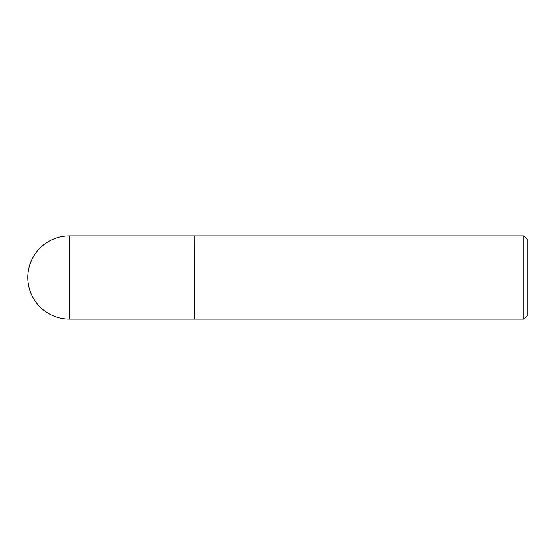 <?xml version="1.0" encoding="UTF-8"?>
<svg xmlns="http://www.w3.org/2000/svg" width="555" height="555" viewBox="0 0 555 555"><rect width="100%" height="100%" fill="white"/><g stroke="black" fill="none" stroke-linecap="round" stroke-linejoin="round"><path stroke-width="0.83" d="M69.375 235.875L194.25 235.875L194.25 319.125L69.375 319.125A41.625 41.625 0 0 1 27.75 277.5A41.625 41.625 0 0 1 69.375 235.875L69.375 319.125M194.25 236.041L194.417 319.125L523.92 319.125L523.92 235.875L527.25 239.205L527.25 315.795L523.92 319.125M194.417 235.875L523.92 235.875"/></g></svg>
